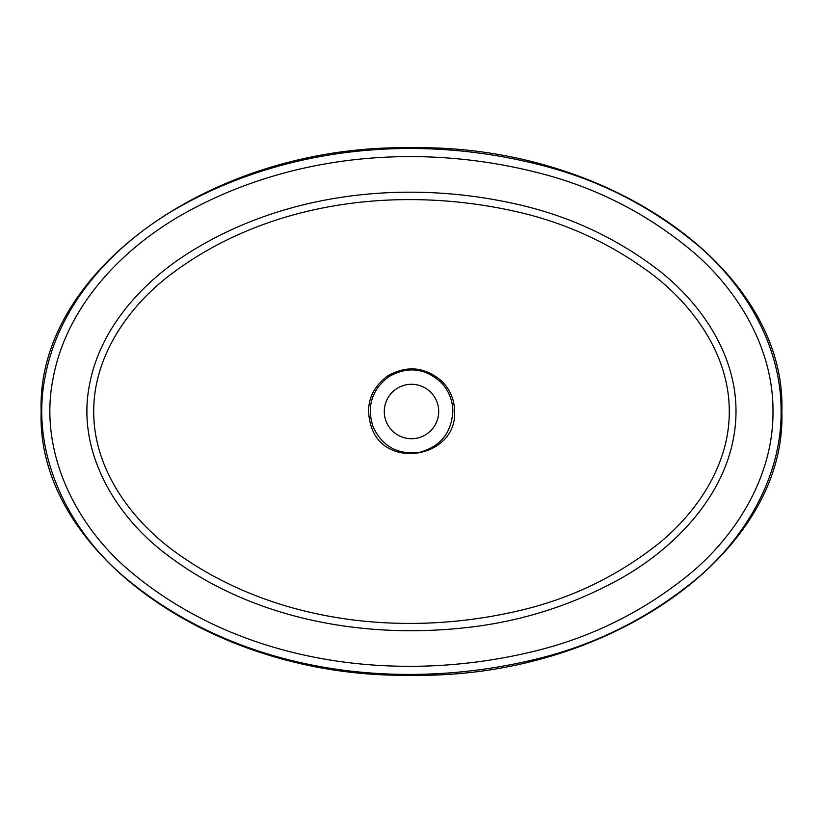 <?xml version="1.0" encoding="UTF-8"?>
<svg xmlns="http://www.w3.org/2000/svg" width="823" height="823" viewBox="0 0 823 823"><rect width="100%" height="100%" fill="white"/><g stroke="black" fill="none" stroke-linecap="round" stroke-linejoin="round"><path stroke-width="1.23" d="M441.097 382.448C448.792 390.647 452.712 400.328 452.856 411.5C451.364 433.186 440.12 446.827 419.133 452.444C397.735 454.903 382.397 446.416 373.117 426.972C366.523 406.5 371.759 389.742 388.837 376.687C407.622 366.05 425.038 367.963 441.097 382.448M438.71 411.5A27.21 27.21 0 0 1 397.89 435.069A27.21 27.21 0 0 1 397.89 387.931A27.21 27.21 0 0 1 438.71 411.5M454.584 411.5C457.074 456.858 386.46 470.386 371.605 427.651C364.61 406.48 370.021 389.197 387.839 375.792C407.241 364.99 425.337 366.873 442.136 381.44C450.263 389.804 454.409 399.824 454.584 411.5M729.281 411.51C729.456 356.781 695.61 308.214 654.11 275.746C611.674 243.618 564.578 221.994 512.832 210.853C394.022 184.815 261.303 202.509 164.579 279.244C124.396 312.01 92.361 360.659 93.75 414.432C94.676 467.649 128.141 515.465 168.89 547.244C267.187 622.229 400.153 638.236 517.544 611.047C569.506 599.226 616.417 576.841 658.256 543.89C697.657 511.885 729.538 464.131 729.281 411.51M514.478 203.693C401.573 178.57 276.116 193.498 179.167 259.163C135.281 289.583 97.7 334.21 88.863 388.333C77.753 451.817 114.634 514.252 163.489 552.089C248.927 618.875 362.459 639.666 468.462 627.363C522.101 621.252 572.715 605.049 620.295 578.734C680.703 544.836 735.855 484.901 735.999 411.51C736.225 355.536 702.42 304.942 659.861 271.199C616.766 237.919 568.302 215.42 514.478 203.693M772.992 411.51C773.455 350.66 740.361 293.399 695.394 253.885C648.195 213.702 594.443 186.337 534.127 171.781C415.944 142.523 286.723 154.714 180.402 215.636C119.87 250.768 65.984 307.648 52.939 379.156C38.866 450.582 74.42 523.407 127.956 569.434C237.446 663.112 393.26 684.427 529.601 652.351C590.06 638.381 644.193 611.633 691.978 572.129C738.396 532.625 773.476 474.192 772.992 411.51M536.123 163.921C415.708 134.087 284.141 146.669 175.947 208.847C113.996 244.843 58.412 303.584 44.884 378.138C30.307 452.876 67.825 528.489 122.606 575.524C234.997 671.527 393.096 692.75 531.699 660.19C593.177 646.004 648.431 618.639 697.472 578.096C745.052 537.666 781.603 476.815 781.099 411.5C781.439 347.44 747.099 288.647 700.774 247.826C652.742 206.851 597.858 178.879 536.123 163.921M781.85 411.5C786.953 270.572 609.401 144.128 411.5 147.77C213.599 144.128 36.047 270.572 41.15 411.5C36.047 552.428 213.599 678.872 411.5 675.23C609.401 678.872 786.953 552.428 781.85 411.5"/></g></svg>
